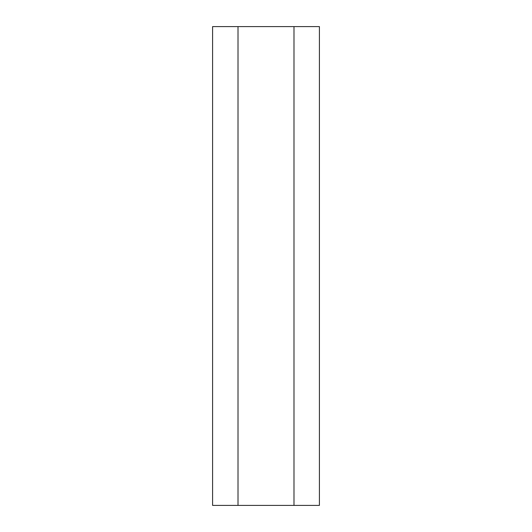 <?xml version="1.0" encoding="UTF-8"?>
<svg xmlns="http://www.w3.org/2000/svg" width="532" height="532" viewBox="0 0 532 532"><rect width="100%" height="100%" fill="white"/><g stroke="black" fill="none" stroke-linecap="round" stroke-linejoin="round"><path stroke-width="0.8" d="M293.99 26.6L212.594 26.6L212.594 505.4L319.406 505.4L319.406 26.6L293.99 26.6L293.99 505.4M238.01 26.6L238.01 505.4"/></g></svg>
